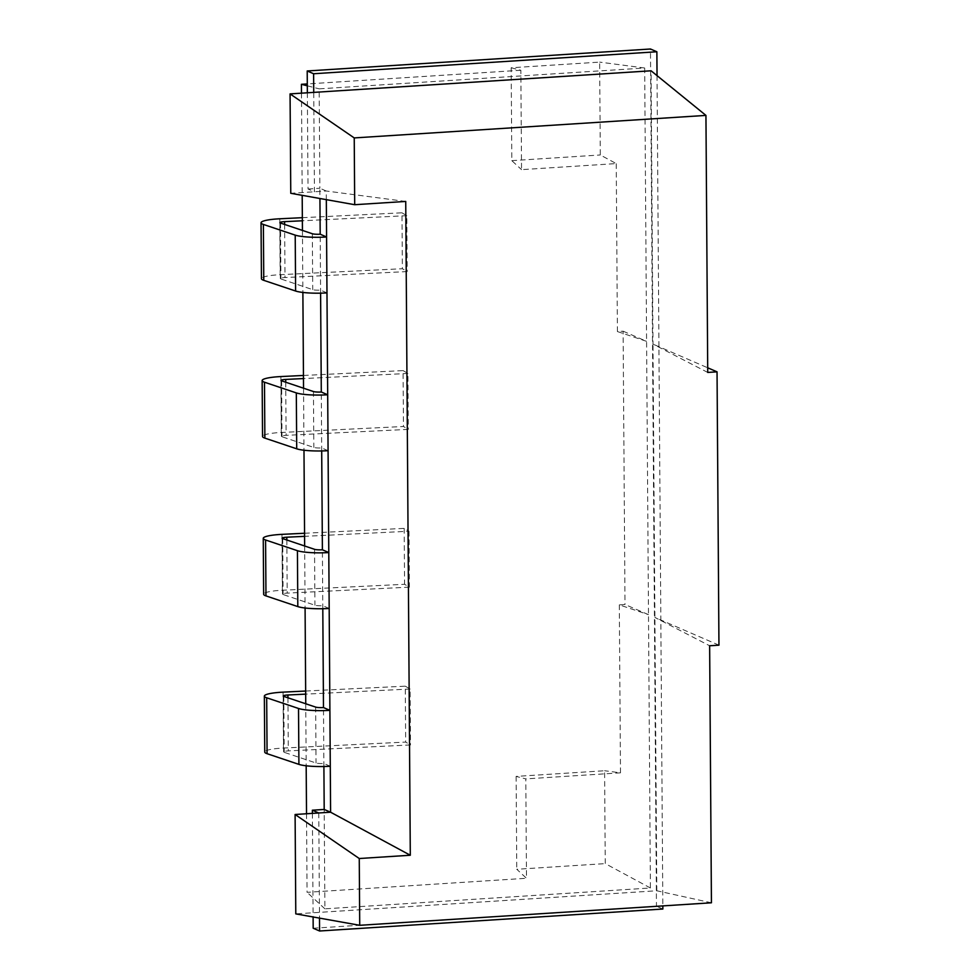 <?xml version="1.0" encoding="UTF-8"?>
<svg xmlns="http://www.w3.org/2000/svg" width="980" height="980" viewBox="0 0 980 980"><rect width="100%" height="100%" fill="white"/><g stroke="black" fill="none" stroke-linecap="round" stroke-linejoin="round"><path stroke-width="0.73" stroke-dasharray="4.9 3.68" d="M707.732 372.437L652.986 344.115L651.088 70.793M318.77 812.971L319.505 918.113M312.387 813.376L313.11 916.974M711.431 902.788L656.808 890.771L295.789 913.875M405.732 201.439L326.267 191.014L290.766 193.293M307.353 92.794L308.026 189.005L314.433 191.774L313.735 92.39M308.026 189.005L319.86 188.246L319.174 88.849L644.681 68.012L650.402 887.99L324.895 908.84L324.196 809.443M326.328 199.65L326.267 191.014L319.86 188.246L319.933 198.499M330.285 766.25L323.878 763.469A6.296 0.992 179.6 0 1 316.038 763.004L284.2 752.322A6.296 0.992 179.6 0 1 283.624 751.905A6.296 0.992 179.6 0 1 288.304 750.901L410.498 744.935L405.671 742.081L283.465 748.046A25.162 3.994 -0.4 0 0 264.747 752.028M326.977 292.898L320.582 290.117A6.296 0.992 179.6 0 1 312.73 289.651L280.905 278.969A6.296 0.992 179.6 0 1 280.317 278.553A6.296 0.992 179.6 0 1 284.996 277.548L407.19 271.582L402.363 268.728L280.17 274.694A25.162 3.994 -0.4 0 0 261.44 278.675M305.662 691.035L405.279 686.172L405.671 742.081M323.902 766.507L323.486 707.56M405.279 686.172L410.106 689.026L410.498 744.935M410.106 689.026L305.687 694.134M302.355 217.683L401.971 212.819L402.363 268.728M320.595 293.155L320.191 234.208M401.971 212.819L406.798 215.674L407.19 271.582M406.798 215.674L302.379 220.782M329.182 608.457L322.775 605.689A6.296 0.992 179.6 0 1 314.935 605.224L283.098 594.529A6.296 0.992 179.6 0 1 282.522 594.113A6.296 0.992 179.6 0 1 287.201 593.121L409.395 587.155L404.569 584.288L282.363 590.254A25.162 3.994 -0.4 0 0 263.644 594.248M322.8 608.727L322.396 549.78M304.56 533.255L404.177 528.391L409.003 531.246L304.584 536.342M404.177 528.391L404.569 584.288M409.003 531.246L409.395 587.155M328.079 450.678L321.673 447.909A6.296 0.992 179.6 0 1 313.833 447.444L281.995 436.749A6.296 0.992 179.6 0 1 281.419 436.333A6.296 0.992 179.6 0 1 286.099 435.341L408.293 429.375L403.466 426.508L281.272 432.474A25.162 3.994 -0.4 0 0 262.542 436.468M321.697 450.947L321.293 392M303.457 375.463L403.074 370.599L403.466 426.508M403.074 370.599L407.901 373.466L408.293 429.375M407.901 373.466L303.482 378.562M313.184 928.232L656.453 906.255L650.463 49M662.86 909.024L656.453 906.255M657.041 75.632L662.835 905.9M656.808 890.771L652.986 344.115L707.707 367.794M648.49 614.668L625.007 604.501L619.311 604.868L648.49 614.668M623.109 331.179L646.592 341.346L617.412 331.546L623.109 331.179L625.007 604.501M718.952 645.171L654.897 617.437L709.643 645.759M650.402 887.99L605.248 863.613L604.599 770.733L516.117 776.405L525.795 778.892L526.493 878.276L516.766 869.272L605.248 863.613M619.311 604.868L620.487 772.828L604.599 770.733M511.168 67.767L520.846 70.254L521.544 169.65L616.236 163.587L600.299 154.975L599.65 62.108L511.168 67.767L511.817 160.647L521.544 169.65M511.817 160.647L600.299 154.975M620.487 772.828L525.795 778.892M516.117 776.405L516.766 869.272M617.412 331.546L616.236 163.587M306.519 813.755L307.071 892.327L526.493 878.276M301.485 93.174L302.195 195.339M302.44 230.423L302.881 292.444M303.543 388.202L303.984 450.224M304.645 545.995L305.086 608.004M305.748 703.775L306.177 765.797M520.846 70.254L307.291 83.925M644.681 68.012L599.65 62.108M324.895 908.84L307.071 892.327M307.304 85.811L319.174 88.849M283.085 692.137L283.465 748.046M315.646 707.095L316.038 763.004M283.808 696.413L284.2 752.322M287.936 697.797L288.304 750.901M279.778 218.785L280.17 274.694M312.338 233.742L312.73 289.651M280.513 223.06L280.905 278.969M284.629 224.445L284.996 277.548M286.834 540.005L287.201 593.121M282.718 538.62L283.098 594.529M314.543 549.315L314.935 605.224M281.983 534.357L282.363 590.254M280.88 376.565L281.272 432.474M313.441 391.535L313.833 447.444M281.615 380.84L281.995 436.749M285.731 382.224L286.099 435.341M283.232 695.996L283.624 751.905M279.925 222.644L280.317 278.553M282.13 538.204L282.522 594.113M281.027 380.424L281.419 436.333"/><path stroke-width="1.47" d="M307.353 92.794L307.206 70.977L313.612 73.745L313.735 92.39L651.088 70.793L705.943 115.407L707.732 372.437L717.042 371.837L707.707 367.794M305.687 694.134L287.912 694.992A6.296 0.992 -0.4 0 0 283.232 695.996A6.296 0.992 -0.4 0 0 283.808 696.413L315.646 707.095A6.296 0.992 -0.4 0 0 323.486 707.56L329.893 710.341A25.162 3.994 179.6 0 1 298.52 708.479L266.683 697.785A25.162 3.994 179.6 0 1 264.355 696.131L264.747 752.028A25.162 3.994 -0.4 0 0 267.075 753.694L298.912 764.376A25.162 3.994 -0.4 0 0 330.285 766.25L330.603 812.212L324.196 809.443L312.363 810.203L318.77 812.971L295.103 814.49L295.789 913.875L359.721 925.304L359.256 858.517L295.103 814.49M312.363 810.203L312.387 813.376M313.11 916.974L313.184 928.232L319.59 931L319.505 918.113M359.256 858.517L410.302 855.246L330.603 812.212L318.77 812.971M302.379 220.782L284.604 221.639A6.296 0.992 -0.4 0 0 279.925 222.644A6.296 0.992 -0.4 0 0 280.513 223.06L312.338 233.742A6.296 0.992 -0.4 0 0 320.191 234.208L319.933 198.499M320.191 234.208L326.585 236.989L328.79 552.548A25.162 3.994 179.6 0 1 297.418 550.687L265.58 539.992A25.162 3.994 179.6 0 1 263.252 538.339A25.162 3.994 179.6 0 1 281.983 534.357L304.56 533.255M326.328 199.65L326.585 236.989A25.162 3.994 179.6 0 1 295.213 235.127L263.375 224.432A25.162 3.994 179.6 0 1 261.048 222.779A25.162 3.994 179.6 0 1 279.778 218.785L302.355 217.683M261.048 222.779L261.44 278.675A25.162 3.994 -0.4 0 0 263.767 280.341L295.605 291.023A25.162 3.994 -0.4 0 0 326.977 292.898M264.355 696.131A25.162 3.994 179.6 0 1 283.085 692.137L305.662 691.035M263.252 538.339L263.644 594.248A25.162 3.994 -0.4 0 0 265.972 595.901L297.81 606.596A25.162 3.994 -0.4 0 0 329.182 608.457L330.285 766.25M324.196 809.443L323.902 766.507M323.486 707.56L322.8 608.727M303.482 378.562L285.707 379.432A6.296 0.992 -0.4 0 0 281.027 380.424A6.296 0.992 -0.4 0 0 281.615 380.84L313.441 391.535A6.296 0.992 -0.4 0 0 321.293 392L320.595 293.155M321.293 392L327.688 394.769A25.162 3.994 179.6 0 1 296.315 392.907L264.478 382.212A25.162 3.994 179.6 0 1 262.15 380.559A25.162 3.994 179.6 0 1 280.88 376.565L303.457 375.463M304.584 536.342L286.809 537.212A6.296 0.992 -0.4 0 0 282.13 538.204A6.296 0.992 -0.4 0 0 282.718 538.62L314.543 549.315A6.296 0.992 -0.4 0 0 322.396 549.78L328.79 552.548L329.182 608.457M322.396 549.78L321.697 450.947M262.15 380.559L262.542 436.468A25.162 3.994 -0.4 0 0 264.87 438.121L296.707 448.816A25.162 3.994 -0.4 0 0 328.079 450.678M354.233 137.923L290.068 93.896L290.766 193.293L354.699 204.71L354.233 137.923L705.943 115.407M662.835 905.9L662.86 909.024L319.59 931M313.612 73.745L656.87 51.769L657.041 75.632M307.206 70.977L650.463 49L656.87 51.769M359.721 925.304L711.431 902.788L709.643 645.759L718.952 645.171L717.042 371.837M410.302 855.246L405.732 201.439L354.699 204.71M307.291 83.925L301.424 84.305L301.485 93.174M302.195 195.339L302.44 230.423M302.881 292.444L303.543 388.202M303.984 450.224L304.645 545.995M305.086 608.004L305.748 703.775M306.177 765.797L306.519 813.755M301.424 84.305L307.304 85.811M313.735 92.39L290.068 93.896M266.683 697.785L267.075 753.694M298.52 708.479L298.912 764.376M287.912 694.992L287.936 697.797M263.375 224.432L263.767 280.341M295.213 235.127L295.605 291.023M284.604 221.639L284.629 224.445M286.809 537.212L286.834 540.005M297.418 550.687L297.81 606.596M265.58 539.992L265.972 595.901M264.478 382.212L264.87 438.121M296.315 392.907L296.707 448.816M285.707 379.432L285.731 382.224"/></g></svg>
